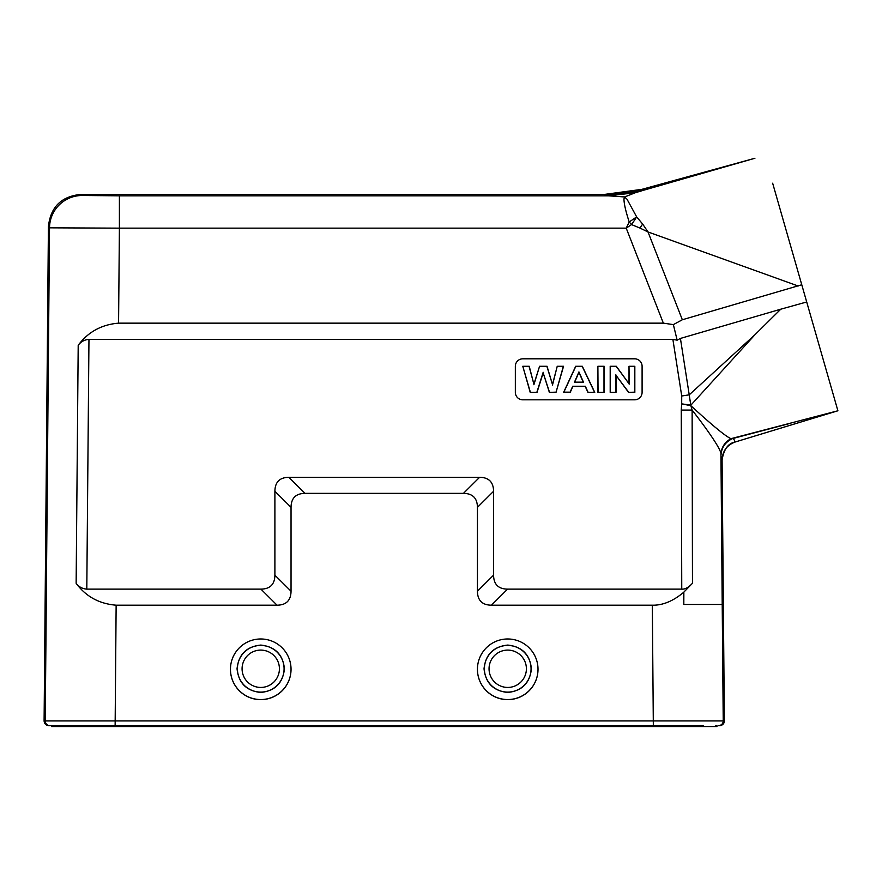 <?xml version="1.0" encoding="UTF-8"?>
<svg xmlns="http://www.w3.org/2000/svg" width="882" height="882" viewBox="0 0 882 882"><rect width="100%" height="100%" fill="white"/><g stroke="black" fill="none" stroke-linecap="round" stroke-linejoin="round"><path stroke-width="1.32" d="M237.049 668.777C238.559 654.488 246.453 646.583 260.741 645.073C275.03 646.583 282.935 654.488 284.434 668.777C282.935 683.054 275.03 690.959 260.741 692.458C246.464 690.959 238.559 683.054 237.049 668.777M477.438 669.262A30.286 30.286 -0 0 0 507.723 699.547A30.286 30.286 -0 0 0 538.009 669.262A30.286 30.286 -0 0 0 507.723 638.976A30.286 30.286 -0 0 0 477.438 669.262L477.438 669.35A30.286 30.286 -0 0 0 507.723 699.635A30.286 30.286 -0 0 0 538.009 669.35L538.009 669.262M531.416 668.777C529.906 683.054 522.012 690.959 507.723 692.458C493.435 690.959 485.541 683.054 484.031 668.777C485.541 654.488 493.435 646.583 507.723 645.073C522.012 646.583 529.906 654.488 531.416 668.777M230.456 669.262A30.286 30.286 -0 0 0 260.741 699.547A30.286 30.286 -0 0 0 291.038 669.262A30.286 30.286 -0 0 0 260.741 638.976A30.286 30.286 -0 0 0 230.456 669.262L230.456 669.35A30.286 30.286 -0 0 0 260.741 699.635A30.286 30.286 -0 0 0 291.038 669.35L291.038 669.262M635.161 192.794L624.61 196.951L608.437 195.815L635.161 192.794L642.945 190.435L605.173 195.628L608.437 195.815L119.401 195.815L82.125 195.495L81.034 194.393C61.354 196.278 50.472 207.061 48.411 226.729L44.1 720.925C44.354 723.769 45.908 725.335 48.764 725.621L115.134 725.621L116.137 605.195L277.058 605.195C286.253 605.074 290.906 600.41 291.038 591.216L274.897 575.152L274.897 491.285C275.019 482.09 279.682 477.427 288.877 477.305L479.599 477.305C488.793 477.427 493.446 482.09 493.578 491.285L493.578 575.152C493.7 584.347 498.363 589.011 507.558 589.132L681.753 589.132C685.071 589.397 688.644 587.445 692.469 583.278L683.638 592.34L683.815 604.468L722.215 604.468L723.229 720.925L45.247 720.925L49.513 227.832L119.401 228.151L118.574 323.154C101.606 324.554 88.145 331.93 78.2 345.281C80.846 341.72 84.44 339.746 88.961 339.383L672.878 339.383L677.156 340.176L680.419 338.434L780.757 309.196L755.036 334.653L689.228 394.838L680.419 338.434M683.638 592.34C673.076 601.16 662.647 605.438 652.327 605.195L491.417 605.195C482.222 605.074 477.559 600.41 477.438 591.216L477.438 507.337C477.305 498.143 472.642 493.49 463.458 493.358L305.018 493.358C295.823 493.49 291.159 498.143 291.038 507.337L291.038 591.216M68.035 725.621L703.163 725.621M116.137 605.195C99.225 603.828 85.896 596.53 76.139 583.3C78.741 586.828 82.291 588.779 86.8 589.132L260.918 589.132C270.101 589.011 274.765 584.347 274.897 575.152M515.342 366.273A7.453 7.453 180 0 1 522.794 358.82A7.453 7.453 -0 0 0 515.342 366.273L515.342 392.358A7.453 7.453 -0 0 0 522.794 399.822L634.632 399.822A7.453 7.453 -0 0 0 642.096 392.358L642.096 366.273A7.453 7.453 -0 0 0 634.632 358.809A7.453 7.453 180 0 1 642.096 366.273M522.794 358.809L634.632 358.809L522.794 358.82M681.687 403.868L690.86 405.698L689.228 394.838L681.72 395.996L681.687 403.868L690.904 405.125L755.036 334.653M681.621 404.375L681.257 410.064L692.127 410.064L690.86 405.698C712.48 425.532 725.842 436.524 730.98 438.674L837.9 410.769L806.699 301.975L780.757 309.196M692.469 583.278L692.127 410.064C706.063 428.013 722.667 451.077 720.914 454.936C721.2 447.67 724.552 442.246 730.98 438.674L731.663 438.993C724.784 442.577 721.222 448.21 720.958 455.895L722.093 459.963L722.656 455.211M683.815 604.468L683.859 592.34M119.401 195.815L119.401 228.151L626.22 228.151L629.208 221.977A18.643 2.459 48.7 0 1 631.534 224.601L626.22 228.151L663.352 323.154L673.363 324.609L677.156 340.176M806.699 301.975L796.248 265.493M673.363 324.609L682.337 319.758L801.771 284.765M798.188 286.011L648.016 231.966L639.924 228.041L642.658 224.05L636.661 216.895L627.036 199.244L624.61 196.951L623.971 198.935C623.971 203.566 625.713 211.25 629.208 221.977L636.661 216.895A18.643 1.29 -54.8 0 1 631.534 224.601L639.924 228.041M663.352 323.154L118.574 323.154M719.712 725.621L718.565 725.621L719.712 725.621A4.664 4.664 -90 0 0 724.365 720.925L723.229 720.925A4.664 4.664 90 0 1 718.565 725.621A4.664 4.664 90 0 0 723.229 720.925L724.365 720.925L722.093 459.963L724.365 720.925C724.1 723.769 722.545 725.335 719.712 725.621M716.956 725.621L715.82 725.621L715.82 726.559L716.956 726.559L716.956 725.621M653.375 725.621L653.375 726.559L52.655 726.559L52.655 725.621M699.007 720.903L723.229 720.925M722.215 604.468L720.958 455.895M735.257 441.981L733.361 438.376L790.493 423.294M837.591 410.847L735.301 441.959C726.933 445.046 722.523 451.044 722.093 459.963L724.365 720.925M735.301 441.959L792.753 424.485M732.303 438.718L731.663 438.993M832.509 391.961L818.915 344.564L837.9 410.769L735.301 441.97C728.234 443.238 723.824 449.247 722.093 459.963M81.034 194.393L604.688 194.393L605.173 195.628M642.383 190.589L641.898 189.343L754.76 158.297M641.898 189.343L604.688 194.393M642.945 190.435L754.915 158.253M682.337 319.758L648.016 231.966L642.658 224.05M812.984 323.881L772.654 183.213L812.984 323.881M51.509 725.621L51.509 726.559L52.655 726.559M653.375 726.559L715.82 726.559M537.017 392.369L530.214 392.369L522.794 366.273L529.222 366.273L533.897 384.199L539.575 366.273L547.027 366.273L552.474 384.497L557.237 366.273L563.554 366.273L556.013 392.369L549.365 392.369L543.18 372.854L537.017 392.369L530.214 392.369M594.755 392.369L582.318 366.273L575.692 366.273L563.598 392.369L570.246 392.369L572.815 386.437L585.229 386.437L587.93 392.369L594.755 392.369L587.93 392.369M604.159 392.369L597.886 392.369L597.886 366.273L604.159 366.273L604.159 392.369L597.886 392.369M616.022 392.369L610.201 392.369L610.201 366.273L616.298 366.273L629.009 383.703L629.009 366.273L634.831 366.273L634.831 392.369L628.546 392.369L616.022 375.346L616.022 392.369L610.201 392.369M530.336 392.159L522.794 366.273M523.015 366.394L529.222 366.273M529.09 366.394L533.897 384.199M533.886 384.739L539.575 366.273M539.696 366.394L547.027 366.273M546.906 366.394L552.474 384.497M552.485 385.059L557.237 366.273M557.369 366.394L563.554 366.273M563.333 366.394L556.013 392.369M555.892 392.159L549.365 392.369M549.475 392.159L543.18 372.854M543.18 372.281L536.895 392.159M588.04 392.159L585.328 386.239L572.705 386.239L570.136 392.159L563.852 392.159L575.792 366.394L582.219 366.394L594.501 392.159M574.491 382.16L583.465 382.16L578.934 371.917L574.491 382.16L583.465 382.16M574.733 382.038L578.934 372.358L583.211 382.038M598.051 392.159L597.886 366.273M598.051 366.394L604.159 366.273M603.994 366.394L603.994 392.159M610.366 392.159L610.201 366.273M610.366 366.394L616.298 366.273M616.22 366.394L629.009 383.703M629.175 384.155L629.009 366.273M629.175 366.394L634.831 366.273M634.665 366.394L634.831 392.369M634.665 392.159L628.546 392.369M628.623 392.159L616.022 375.346M615.857 374.817L615.857 392.159M279.418 668.777A18.676 18.676 0 0 1 260.741 687.442A18.676 18.676 0 0 1 242.076 668.777A18.676 18.676 0 0 1 260.741 650.1A18.676 18.676 0 0 1 279.418 668.777M237.412 668.777A23.329 23.329 0 0 0 260.741 692.105A23.329 23.329 0 0 0 284.081 668.777A23.329 23.329 0 0 0 260.741 645.437A23.329 23.329 0 0 0 237.412 668.777M652.327 605.195L653.33 725.621M491.417 605.195L507.558 589.132M672.878 339.383L681.72 395.996M86.8 589.132L88.961 339.383M681.257 410.064L681.753 589.132M76.139 583.3L78.2 345.281M260.918 589.132L277.058 605.195M49.899 725.621A4.664 4.664 -90 0 1 45.247 720.925L44.1 720.925M48.411 226.729L49.513 227.832A32.623 32.612 -44.5 0 1 82.125 195.495M115.09 725.621L115.09 726.559M274.897 491.285L291.038 507.337M305.018 493.358L288.877 477.305M479.599 477.305L463.458 493.358M477.438 507.337L493.578 491.285M493.578 575.152L477.438 591.216M484.394 668.777A23.329 23.329 0 0 0 507.723 692.105A23.329 23.329 0 0 0 531.052 668.777A23.329 23.329 0 0 0 507.723 645.437A23.329 23.329 0 0 0 484.394 668.777M489.047 668.777A18.676 18.676 0 0 1 507.723 650.1A18.676 18.676 0 0 1 526.4 668.777A18.676 18.676 0 0 1 507.723 687.442A18.676 18.676 0 0 1 489.047 668.777M837.9 410.769L836.654 411.1"/></g></svg>
